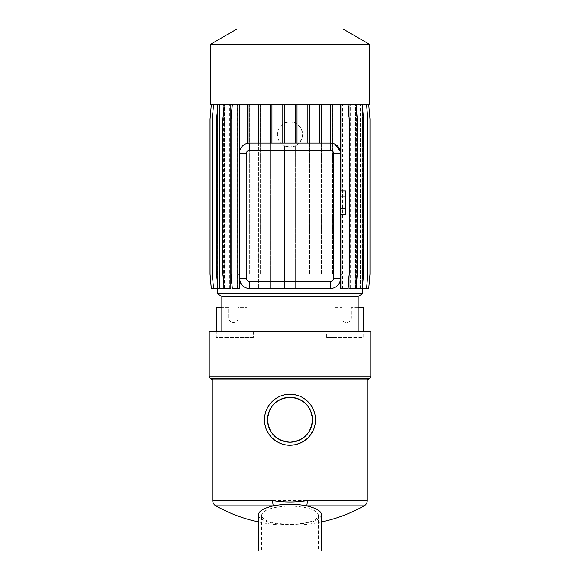 <?xml version="1.0" encoding="UTF-8"?>
<svg xmlns="http://www.w3.org/2000/svg" width="580" height="580" viewBox="0 0 580 580"><rect width="100%" height="100%" fill="white"/><g stroke="black" fill="none" stroke-linecap="round" stroke-linejoin="round"><path stroke-width="0.43" stroke-dasharray="2.9 2.17" d="M358.15 331.397L221.85 331.397L358.15 331.397M219.53 104.726L213.542 104.726L212.287 119.038L212.287 274.173L213.542 288.485L219.53 288.485L219.53 104.726L211.287 104.726L210.032 119.038L210.032 274.173L211.287 288.485L217.638 288.485L217.5 104.726L217.297 288.485M362.703 104.726L362.703 288.485M362.486 288.485L362.486 104.726L368.713 104.726L369.931 119.038L369.931 274.173L368.684 288.485L362.486 288.485L362.5 104.726L368.684 104.726L369.931 119.038L369.931 274.173L368.684 288.485L362.486 288.485M366.567 288.485L362.348 288.485L362.348 104.726L360.426 104.726L366.567 104.726L367.821 119.038L367.821 274.173L366.567 288.485L360.426 288.485L360.426 104.726M330.658 288.485L332.238 288.311C336.335 287.579 339.032 284.86 340.329 280.154L340.329 288.485L342.185 288.485L342.185 104.726L356.033 104.726L357.287 119.038L357.287 274.173L356.033 288.485L355.511 288.485L355.511 104.726L362.297 104.726L363.544 119.038L363.544 274.173L362.297 288.485L360.426 288.485M359.999 288.485L359.999 104.726L356.25 104.726L362.297 104.726M355.511 288.485L356.25 288.485L356.25 104.726M355.511 104.726L356.033 104.726M348.993 288.485L350.102 288.485L350.102 104.726M348.993 276.704L348.993 116.507M249.61 288.485L330.39 288.485M249.103 288.485L247.515 288.267M249.61 143.093L260.065 143.093L260.065 104.726L247.515 104.726L247.515 143.311C242.889 144.268 240.229 147.559 239.518 153.192L239.518 278.385M247.515 104.726L232.319 104.726L231.065 119.038L231.065 274.173L232.319 288.485L239.388 288.485L239.388 104.726M237.532 288.485L237.532 104.726L224.199 104.726L222.945 119.038L222.945 274.173L224.199 288.485L224.387 104.726L217.877 104.726L216.623 119.038L216.623 274.173L217.877 288.485L219.95 288.485L219.95 104.726L213.542 104.726M224.199 288.485L230.833 288.485M229.731 288.485L229.731 104.726L224.387 104.726M217.877 288.485L224.387 288.485M223.655 288.485L223.655 104.726L219.95 104.726M219.53 288.485L219.95 288.485M213.542 288.485L217.638 288.485L217.638 104.726L211.316 104.726L210.069 119.038L210.069 274.173L211.316 288.485L217.652 288.485L217.652 104.726L219.573 104.726L213.433 104.726L212.179 119.038L212.179 274.173L213.433 288.485L220.001 288.485L220.001 104.726L213.433 104.726L212.179 119.038L212.179 274.173L213.433 288.485L219.573 288.485L219.573 104.726M297.192 274.173L297.192 144.884L297.192 288.485L295.604 288.485L295.604 145.819L290 147.131A12.622 12.622 0 0 1 277.378 134.509A12.622 12.622 0 0 1 290 121.887A12.622 12.622 0 0 1 302.622 134.509A12.622 12.622 0 0 1 290 147.131L284.562 145.899L284.562 288.485L282.982 288.485L284.562 288.485L284.562 145.899A12.622 12.622 0 0 1 282.982 145L282.982 288.485L282.982 145C275.609 140.512 275.601 128.513 282.982 124.026A12.622 12.622 0 0 1 284.562 123.119L290 121.887L295.604 123.206A12.622 12.622 0 0 1 297.192 124.142C304.348 131.058 304.348 137.968 297.192 144.884A12.622 12.622 0 0 1 295.604 145.819L295.604 288.485L297.192 288.485L297.192 274.173L295.604 274.173M295.002 444.744L303.405 441.431L310.082 435.442L314.287 427.489L315.462 418.492L313.418 409.661L308.458 402.158L301.208 396.843L292.508 394.371M215.854 505.861L364.146 505.861M258.448 514.793C257.919 520.035 272.586 524.726 290 524.617C309.495 524.023 320.015 520.746 321.552 514.793M261.478 515.432C262.849 509.878 272.361 506.724 290 505.97C307.646 506.724 317.151 509.878 318.521 515.432C317.137 520.804 307.625 523.762 290 524.305C272.368 523.755 262.863 520.797 261.478 515.432L261.478 551L318.521 551L261.478 551M318.521 515.432L318.521 551M258.448 551L321.552 551M212.758 379.864L367.242 379.864M345.535 214.325L345.535 191.001M236.974 29L343.026 29M340.482 196.838L340.482 214.325L340.482 191.001L340.482 196.838L345.535 196.838M345.535 208.495L340.482 208.495M341.91 288.485L341.91 104.726L340.329 104.726L340.329 151.424A10.099 10.099 0 0 1 340.482 153.192L340.482 278.385M341.91 191.001L341.91 214.325M260.065 143.093L330.658 143.093A10.099 10.099 0 0 1 332.238 143.267L332.238 104.726L260.065 104.726M334.943 144.181L332.238 143.267M210.743 44.145L369.257 44.145M247.515 143.311A10.099 10.099 0 0 1 249.103 143.108L249.103 104.726M341.91 104.726L347.964 104.726L349.218 119.038L349.218 274.173L347.964 288.485L342.185 288.485L342.2 104.726L342.2 288.485L340.612 288.485L340.612 104.726L340.612 288.485L342.468 288.485L342.468 104.726L347.681 104.726L348.935 119.038L348.935 274.173L347.681 288.485L342.2 288.485M369.967 274.173L368.713 288.485L362.362 288.485L362.362 104.726L368.713 104.726L369.967 119.038L369.967 274.173M367.713 274.173L366.458 288.485L360.47 288.485L360.47 104.726L366.458 104.726L367.713 119.038L367.713 274.173L366.458 288.485L360.049 288.485L360.049 104.726L366.458 104.726L367.713 119.038L367.713 274.173M363.377 274.173L362.123 288.485L356.345 288.485L356.345 104.726L362.123 104.726L363.377 119.038L363.377 274.173L362.123 288.485L355.613 288.485L355.613 104.726L362.123 104.726L363.377 119.038L363.377 274.173M357.055 274.173L355.801 288.485L350.269 288.485L350.269 104.726L355.801 104.726L357.055 119.038L357.055 274.173L355.801 288.485L349.167 288.485L349.167 104.726L355.801 104.726L357.055 119.038L357.055 274.173M238.09 119.038L238.09 288.485L238.09 104.726L238.09 119.038L239.67 119.038L239.67 288.485L237.814 288.485L237.8 104.726L232.036 104.726L247.762 104.726L247.762 288.485L247.762 104.726L258.687 104.726L258.687 288.485L258.687 104.726L270.548 104.726L270.548 288.485L270.548 104.726L308.052 104.726L308.052 288.485L308.052 104.726L319.935 104.726L319.935 288.485L319.935 104.726L330.897 104.726L330.897 288.485L330.897 104.726L347.681 104.726L348.935 119.038L348.935 274.173L347.681 288.485L342.468 288.485M340.612 274.173L342.2 274.173M340.612 119.038L342.2 119.038M332.485 274.173L332.485 104.726L332.485 274.173L330.897 274.173M330.897 288.485L332.485 288.485L330.897 288.485M330.897 119.038L332.485 119.038M321.516 274.173L321.516 104.726L321.516 274.173L319.935 274.173M319.935 288.485L321.516 288.485L319.935 288.485M319.935 119.038L321.516 119.038M309.633 274.173L309.633 104.726L309.633 274.173L308.052 274.173M308.052 288.485L309.633 288.485L308.052 288.485M308.052 119.038L309.633 119.038M282.982 274.173L284.562 274.173M295.604 119.038L295.604 104.726L295.604 119.038L297.192 119.038L297.192 124.142L297.192 104.726L297.192 119.038M284.562 119.038L284.562 104.726L284.562 119.038L282.982 119.038L282.982 124.026L282.982 104.726L282.982 119.038M272.136 274.173L272.136 104.726L272.136 274.173L270.548 274.173M270.548 288.485L272.136 288.485L270.548 288.485M270.548 119.038L272.136 119.038M260.275 274.173L260.275 104.726L260.275 274.173L258.687 274.173M258.687 288.485L260.275 288.485L258.687 288.485M258.687 119.038L260.275 119.038M249.342 274.173L249.342 104.726L249.342 274.173L247.762 274.173M247.762 288.485L249.342 288.485L247.762 288.485M247.762 119.038L249.342 119.038M238.09 274.173L239.67 274.173M224.489 104.726L217.703 104.726L216.456 119.038L216.456 274.173L217.703 288.485L224.489 288.485L224.489 104.726L237.814 104.726L237.814 288.485L232.036 288.485L230.782 274.173L230.782 119.038L232.036 104.726L230.782 119.038L230.782 274.173L232.036 288.485L239.67 288.485L239.67 119.038M229.898 104.726L229.898 288.485L223.967 288.485L222.713 274.173L222.713 119.038L223.967 104.726L222.713 119.038L222.713 274.173L223.967 288.485L231.007 288.485L231.007 104.726M216.456 274.173L217.703 288.485L223.749 288.485L223.749 104.726L217.703 104.726L216.456 119.038L216.456 274.173M340.329 104.726L332.238 104.726M330.658 143.093L330.658 104.726M321.313 143.093L321.313 104.726M319.725 143.093L319.725 104.726M309.452 143.093L309.452 104.726M307.864 143.093L307.864 104.726M297.018 143.093L297.018 104.726M295.438 143.093L295.438 104.726M284.396 143.093L284.396 104.726M282.808 143.093L282.808 104.726M271.947 143.093L271.947 104.726M270.367 143.093L270.367 104.726M258.484 143.093L258.484 104.726M210.743 104.726L369.257 104.726M223.655 104.726L217.877 104.726M229.731 104.726L224.199 104.726M237.532 104.726L232.319 104.726M342.185 104.726L347.964 104.726M356.033 288.485L350.102 288.485M362.297 288.485L356.25 288.485M359.999 104.726L366.567 104.726M360.47 104.726L368.684 104.726M360.47 288.485L360.049 288.485M356.345 288.485L355.613 288.485M350.269 288.485L349.167 288.485M229.898 288.485L231.007 288.485M224.489 288.485L223.749 288.485M220.001 288.485L219.573 288.485M211.316 288.485L217.5 288.485L217.514 104.726L211.287 104.726L217.297 104.726M356.345 104.726L360.049 104.726M350.269 104.726L355.613 104.726M342.468 104.726L349.167 104.726M220.001 104.726L223.749 104.726M217.297 293.741L362.703 293.741M221.85 296.365L358.15 296.365M358.15 307.668L351.335 307.668L351.335 317.767A4.8 4.8 0 0 1 346.543 322.56A4.8 4.8 0 0 1 341.743 317.767L341.743 307.668L332.913 307.668L332.913 337.451L363.704 337.451L363.704 331.397L326.663 331.397L326.663 337.451L363.704 337.451L363.704 307.668L351.335 307.668L351.335 317.767A4.8 4.8 0 0 1 346.543 322.56A4.8 4.8 0 0 1 341.743 317.767L341.743 307.668L332.913 307.668L332.913 331.397M326.663 331.397L247.087 331.397L247.087 307.668L238.257 307.668L238.257 317.767A4.8 4.8 0 0 1 233.457 322.56A4.8 4.8 0 0 1 228.665 317.767L228.665 307.668L216.296 307.668L216.296 337.451L228.049 337.451L228.049 331.397L209.228 331.397M247.087 331.397L247.087 337.451L216.296 337.451L216.296 331.397L247.087 331.397L247.087 307.668L238.257 307.668L238.257 317.767A4.8 4.8 0 0 1 233.457 322.56A4.8 4.8 0 0 1 228.665 317.767L228.665 307.668L221.85 307.668M216.296 331.397L228.049 331.397M370.772 331.397L363.704 331.397M351.951 331.397L351.951 337.451M332.913 337.451L326.663 337.451M253.337 331.397L253.337 337.451L228.049 337.451M253.337 337.451L247.087 337.451M367.242 500.576L212.758 500.576M210.743 378.697L369.257 378.697M209.228 376.072L370.772 376.072M258.448 521.928A151.452 151.452 0 0 0 321.552 521.928"/><path stroke-width="0.87" d="M209.228 331.397L370.772 331.397L370.772 376.072A3.03 3.03 0 0 1 369.257 378.697L210.743 378.697A3.03 3.03 0 0 1 209.228 376.072L209.228 331.397M358.15 331.397L358.15 296.365L221.85 296.365L221.85 331.397M358.15 296.365L362.703 293.741L217.297 293.741L221.85 296.365M217.297 288.485L217.297 293.741M362.703 288.485L362.703 293.741M356.033 104.726L357.287 119.038L357.287 274.173L356.033 288.485L348.993 288.485L348.993 276.704M348.993 116.507L348.993 104.726M246.587 278.385A3.03 3.03 0 0 0 249.61 281.416L330.39 281.416A3.03 3.03 0 0 0 333.413 278.385L333.413 153.192A3.03 3.03 0 0 0 330.39 150.162L249.61 150.162A3.03 3.03 0 0 0 246.587 153.192L246.587 278.385L239.518 278.385C240.214 284.004 242.882 287.296 247.515 288.267L249.61 288.485A10.099 10.099 0 0 1 239.518 278.385L239.518 153.192A10.099 10.099 0 0 1 249.61 143.093L330.39 143.093A10.099 10.099 0 0 1 340.482 153.192L340.482 278.385A10.099 10.099 0 0 1 330.39 288.485L330.658 288.485M224.199 104.726L222.945 119.038L222.945 274.173L224.199 288.485L230.833 288.485L230.833 104.726M369.257 44.145L210.743 44.145L210.743 104.726L369.257 104.726L369.257 44.145L343.026 29L236.974 29L210.743 44.145M369.257 378.697L367.242 379.864L212.758 379.864L210.743 378.697M292.508 394.371L290 394.248C276.261 393.987 264.233 406.014 264.509 419.746C264.241 433.463 276.269 445.512 290 445.237L295.002 444.744M212.758 379.864L212.758 500.576L272.702 500.576C284.12 502.447 295.648 502.447 307.298 500.576L367.242 500.576L367.242 379.864M272.702 500.576A6.061 1.356 90 0 0 273.398 505.861C263.683 508.131 258.695 511.111 258.448 514.793L258.448 551L321.552 551L321.552 514.793C321.305 511.111 316.317 508.131 306.602 505.861C295.553 503.694 284.483 503.694 273.398 505.861L215.854 505.861A6.061 6.061 0 0 1 212.758 500.576M290 445.237A25.491 25.491 0 0 0 315.491 419.746A25.491 25.491 0 0 0 290 394.248A25.491 25.491 0 0 0 264.509 419.746A25.491 25.491 0 0 0 290 445.237M290 397.278A22.468 22.468 0 0 0 267.532 419.746A22.468 22.468 0 0 0 290 442.207C276.341 440.88 268.852 433.39 267.532 419.753C268.859 406.087 276.348 398.598 290 397.278C303.652 398.598 311.141 406.087 312.468 419.739C311.148 433.39 303.659 440.88 290 442.207A22.468 22.468 0 0 0 312.468 419.746A22.468 22.468 0 0 0 290 397.278M321.552 521.928A151.452 151.452 0 0 0 364.146 505.861L306.602 505.861A6.061 1.356 -90 0 0 307.298 500.576M364.146 505.861A6.061 6.061 0 0 0 367.242 500.576M340.482 191.001L345.535 191.001L345.535 214.325L340.482 214.325M345.535 208.495L340.482 208.495M345.535 196.838L340.482 196.838M341.91 214.325L341.91 274.173L340.482 274.173M341.91 104.726L341.91 191.001M341.91 119.038L340.329 119.038L340.329 151.424L334.943 144.181M332.238 104.726L332.238 119.038L330.658 119.038L330.39 150.162M332.238 119.038L332.238 143.267M321.313 104.726L321.313 119.038L319.725 119.038L319.725 143.093M321.313 119.038L321.313 143.093M309.452 104.726L309.452 119.038L307.864 119.038L307.864 143.093M309.452 119.038L309.452 143.093M297.018 104.726L297.018 119.038L295.438 119.038L295.438 143.093M297.018 119.038L297.018 143.093M284.396 104.726L284.396 119.038L282.808 119.038L282.808 143.093M284.396 119.038L284.396 143.093M271.947 104.726L271.947 119.038L270.367 119.038L270.367 143.093M271.947 119.038L271.947 143.093M260.065 104.726L260.065 119.038L258.484 119.038L258.484 143.093M260.065 119.038L260.065 143.093M213.542 104.726L212.287 119.038L212.287 274.173L213.542 288.485L224.199 288.485M217.877 104.726L216.623 119.038L216.623 274.173L217.877 288.485M232.319 104.726L231.065 119.038L231.065 274.173L232.319 288.485L237.8 288.485L237.8 274.173L239.388 274.173L239.388 288.485L237.8 288.485M239.388 104.726L239.388 119.038L237.8 119.038L237.8 274.173M239.388 119.038L239.388 274.173M249.103 104.726L249.103 119.038L247.515 119.038L247.515 143.311M249.103 119.038L249.103 143.108L249.61 143.093L249.61 150.162M247.515 288.267L249.103 288.485M330.39 281.416L330.39 288.485L249.61 288.485L249.61 281.416M333.413 278.385L340.482 278.385L340.329 288.485L341.91 288.485L341.91 274.173M347.964 104.726L349.218 119.038L349.218 274.173L347.964 288.485L341.91 288.485M362.297 104.726L363.544 119.038L363.544 274.173L362.297 288.485L356.033 288.485M366.567 104.726L367.821 119.038L367.821 274.173L366.567 288.485L362.297 288.485M368.713 104.726L369.967 119.038L369.967 274.173L368.713 288.485L366.567 288.485M211.316 288.485L210.069 274.173L210.069 119.038L211.316 104.726L210.032 119.038L210.032 274.173L211.287 288.485L213.542 288.485M340.329 104.726L340.329 119.038M330.658 104.726L330.658 119.038M319.725 104.726L319.725 119.038M307.864 104.726L307.864 119.038M295.438 104.726L295.438 119.038M282.808 104.726L282.808 119.038M270.367 104.726L270.367 119.038M258.484 104.726L258.484 119.038M247.515 104.726L247.515 119.038M237.8 104.726L237.8 119.038M363.704 331.397L363.704 307.668L358.15 307.668M221.85 307.668L216.296 307.668L216.296 331.397M370.772 376.072L209.228 376.072M333.413 153.192L340.482 153.192M246.587 153.192L239.518 153.192M215.854 505.861A151.452 151.452 0 0 0 258.448 521.928"/></g></svg>
